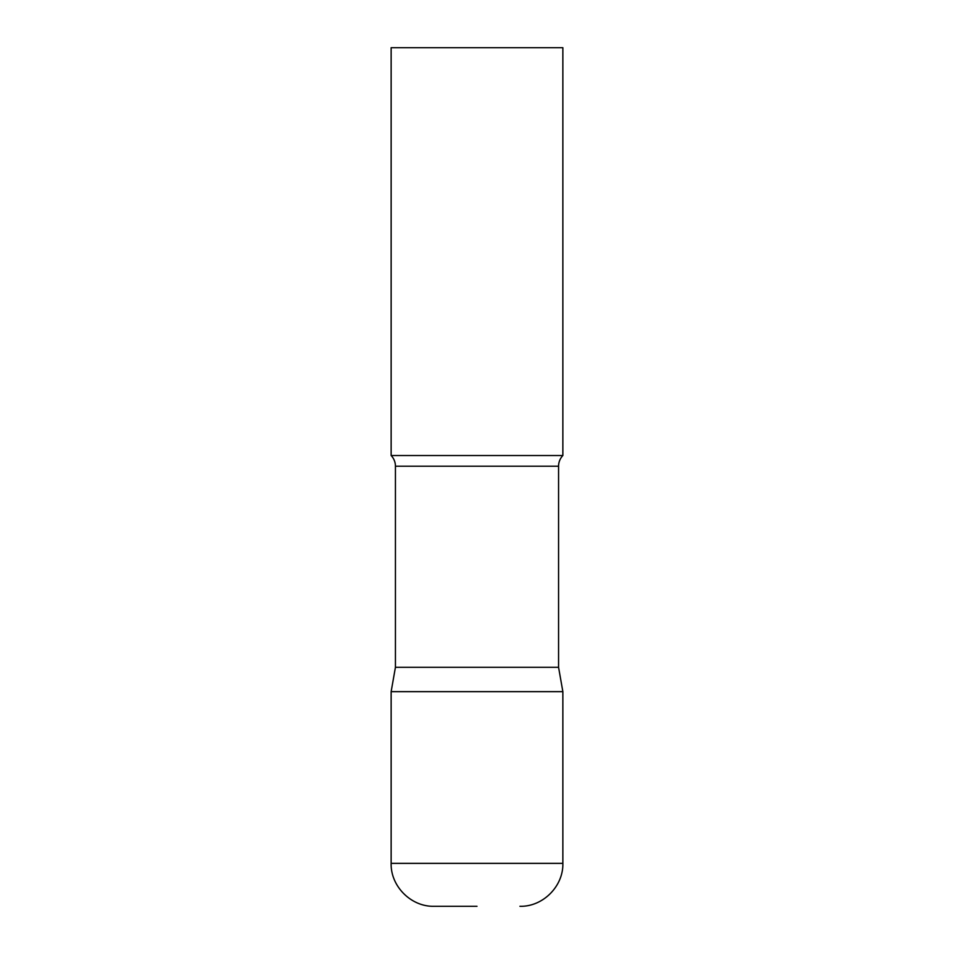 <?xml version="1.0" encoding="UTF-8"?>
<svg xmlns="http://www.w3.org/2000/svg" width="954" height="954" viewBox="0 0 954 954"><rect width="100%" height="100%" fill="white"/><g stroke="black" fill="none" stroke-linecap="round" stroke-linejoin="round"><path stroke-width="1.43" d="M391.14 863.37L391.14 691.65L395.433 667.299L558.567 667.299L562.86 691.65L391.14 691.65L562.86 691.65L562.86 863.37L391.14 863.37C390.544 886.302 411.126 906.896 434.07 906.3L477 906.3M558.567 667.299L558.567 466.22A15.455 15.455 0 0 1 562.86 455.535L562.86 47.7L391.14 47.7L391.14 455.535A15.455 15.455 0 0 1 395.433 466.22L558.567 466.22M395.433 667.299L395.433 466.22M391.14 455.535L562.86 455.535M562.86 863.37C563.456 886.302 542.874 906.896 519.93 906.3"/></g></svg>
